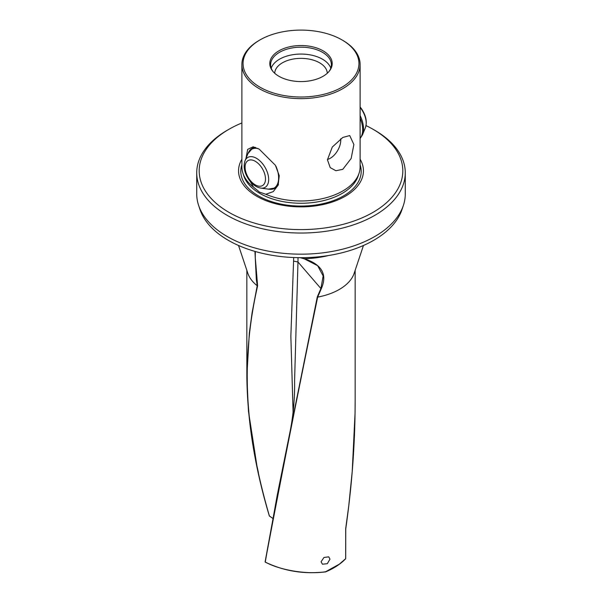 <?xml version="1.0" encoding="UTF-8"?>
<svg xmlns="http://www.w3.org/2000/svg" width="602" height="602" viewBox="0 0 602 602"><rect width="100%" height="100%" fill="white"/><g stroke="black" fill="none" stroke-linecap="round" stroke-linejoin="round"><path stroke-width="0.9" d="M272.804 518.345L269.418 516.057C245.593 434.208 239.859 363.849 257.611 285.83L255.271 257.505L255.338 251.516M342.801 40.379L342.801 40.379A59.116 34.133 180 0 1 360.116 64.512A59.116 34.133 180 0 1 342.801 88.644A59.116 34.133 0 0 1 259.199 88.644A59.116 34.133 0 0 1 241.884 64.512A59.116 34.133 0 0 1 259.199 40.379L260.026 39.898A57.942 33.456 180 0 1 341.974 39.898L342.801 40.379L341.974 39.898A57.942 33.456 0 0 1 341.974 87.207A57.942 33.456 0 0 1 260.026 87.207A57.942 33.456 180 0 1 260.026 39.898M342.801 137.452L349.724 135.563L353.878 144.518L351.162 158.476L342.801 169.32L335.893 170.735L330.205 167.597L327.435 159.778L332.289 147.046L342.801 137.452M245.955 158.514L247.678 149.356L253.133 146.798L259.199 149.153L275.407 165.287L279.245 175.664L278.162 185.153L273.225 191.639L265.798 194.258A59.116 34.133 180 0 0 342.801 190.969A59.116 34.133 0 0 0 359.048 173.301A59.116 34.133 0 0 0 360.116 166.837L360.116 64.512M360.116 159.214A62.442 36.052 0 0 1 333.99 201.429A62.442 36.052 0 0 1 256.843 196.312A62.442 36.052 180 0 1 241.884 159.214M265.798 194.258L259.5 192.106L253.502 187.154L250.327 181.526M248.596 152.298A22.989 13.274 60 0 1 252.05 148.401A22.989 13.274 60 0 1 255.398 147.362M327.27 73.271A26.277 15.17 180 0 0 319.579 62.804A26.277 15.17 0 0 0 291.157 59.47A26.277 15.17 0 0 0 274.73 73.271M340.694 138.806A14.779 8.533 -60 0 1 340.762 140.146A14.779 8.533 120 0 1 327.435 159.44M271.209 68.154A30.378 17.541 180 0 1 292.196 54.812A30.378 17.541 180 0 1 322.484 59.199A30.378 17.541 0 0 1 330.791 68.154M323.063 50.816A31.199 18.015 0 0 0 283.309 48.717A31.199 18.015 0 0 0 272.518 70.908A31.199 18.015 0 0 0 278.937 76.288A31.199 18.015 0 0 0 329.482 70.908A31.199 18.015 0 0 0 323.063 50.816M272.909 71.39A30.378 17.541 180 0 1 270.622 64.715A30.378 17.541 180 0 1 289.374 48.506A30.378 17.541 180 0 1 322.484 52.314A30.378 17.541 0 0 1 331.378 64.715A30.378 17.541 0 0 1 329.091 71.39M198.615 205.38L200.007 209.556A102.852 59.38 180 0 0 270.862 255.082A102.852 59.38 180 0 0 373.729 240.296A102.852 59.38 0 0 0 401.993 209.556L403.385 205.38A104.274 60.2 180 0 1 374.737 236.541A104.274 60.2 0 0 1 227.263 236.541A104.274 60.2 0 0 1 198.615 205.38A104.274 60.2 0 0 1 196.726 193.972L196.726 172.827A104.274 60.2 0 0 0 227.263 215.403A104.274 60.2 180 0 0 340.905 228.451A104.274 60.2 180 0 0 405.274 172.827A104.274 60.2 180 0 0 374.737 130.258L372.992 129.257A101.813 58.778 180 0 1 372.992 212.386A101.813 58.778 180 0 1 229.008 212.386A101.813 58.778 180 0 1 229.008 129.257A101.813 58.778 180 0 1 241.884 122.959M405.274 172.827L405.274 193.972A104.274 60.2 180 0 1 403.385 205.38M329.979 559.16L327.292 563.705L322.454 564.202L321.062 561.786L323.989 557.452L328.752 556.842L329.979 559.16M300.496 257.686L304.303 258.725C321.912 264.481 327.571 274.482 321.287 288.742L317.66 297.102C298.283 390.743 280.788 479.041 265.166 561.997C280.058 570.32 307.614 574.767 325.599 571.749L339.287 564.194L345.533 558.814M363.457 245.488L354.172 273.278A54.15 31.266 0 0 1 339.287 289.464A54.15 31.266 180 0 1 317.675 297.102L317.284 296.937L278.335 489.682L265.143 561.681M345.691 558.445L345.751 528.917C351.47 488.704 355.165 446.556 355.15 399.909L355.045 413.341L352.215 471.539L348.769 505.718L345.676 528.804M258.393 472.532L256.866 465.519L248.46 411.204L246.85 376.34L249.333 332.981L252.103 312.731L257.212 285.754L256.347 279.501L254.939 251.403M238.542 245.488L247.828 273.278A54.15 31.266 0 0 0 257.204 285.739M366.031 125.592A101.813 58.778 180 0 1 372.992 129.257L374.737 130.258M229.008 129.257L227.263 130.258A104.274 60.2 0 0 0 196.726 172.827M325.599 571.749L325.411 571.87C303.829 574.308 283.813 571.065 265.339 562.14L265.166 561.997M269.937 189.261A22.989 13.274 -120 0 0 275.039 188.223A22.989 13.274 -120 0 0 278.455 184.4M253.502 187.154A59.116 34.133 180 0 1 242.952 173.301A59.116 34.133 180 0 1 241.884 166.837L241.884 64.512M293.084 412.069L290.856 336.292L293.693 257.536M289.547 434.275C293.212 416.524 294.89 398.644 294.581 380.63L297.975 261.983L320.904 288.554L317.284 296.937M293.663 261.125L297.975 261.983L298.028 257.664M328.632 255.504A70.284 40.575 180 0 1 304.303 258.725L300.33 257.686M321.287 288.742L320.904 288.554L323.154 275.957L317.675 265.708L304.236 258.785M257.212 285.754L257.611 285.83M359.048 173.301L358.137 176.032A58.191 33.592 180 0 1 318.052 201.783A58.191 33.592 180 0 1 259.853 193.423A58.191 33.592 180 0 1 243.863 176.032L242.952 173.301M360.116 164.752A60.2 34.758 180 0 1 329.204 202.016A60.2 34.758 180 0 1 258.431 195.883A60.2 34.758 180 0 1 241.884 164.752M345.691 529.007L345.661 558.776C340.431 564.142 333.726 568.514 325.547 571.9C304.04 574.383 283.941 571.132 265.226 562.14L277.108 495.89L289.554 434.23M325.599 571.78L333.756 567.776M263.33 164.722A17.285 9.978 -120 0 0 245.029 160.779C243.103 166.897 244.495 173.338 249.205 180.096C252.569 184.656 256.437 187.32 260.801 188.102A17.285 9.978 -120 0 0 268.582 181.059A17.285 9.978 -120 0 0 263.33 164.722M261.035 166.656A14.44 8.338 -120 0 0 246.85 161.569A14.44 8.338 -120 0 0 249.537 179.501A14.44 8.338 -120 0 0 263.721 184.588A14.44 8.338 -120 0 0 261.035 166.656M258.153 148.574A22.432 12.951 -120 0 0 247.934 153.668L245.029 160.779M254.157 147.565A22.876 13.206 -120 0 0 252.479 148.28L247.934 153.668M360.116 106.998L361.223 108.405C365.933 115.163 367.325 121.604 365.399 127.722A17.285 9.978 -120 0 0 360.869 108.413A17.285 9.978 -120 0 0 360.116 107.434M365.399 127.722L362.494 134.833A22.432 12.951 -120 0 0 360.116 115.569M360.116 138.362A22.876 13.206 -120 0 0 360.116 118.165M276.13 187.455L275.355 187.907A22.876 13.206 -120 0 0 276.815 186.816M275.355 187.907L268.417 189.141A22.432 12.951 -120 0 0 275.994 166.31M246.85 376.416C247.317 420.851 254.812 467.363 269.342 515.959L272.819 518.412M355.15 399.931L355.15 270.343M246.85 376.34L246.85 270.343M317.66 265.693L317.668 265.7C313.875 262.577 309.383 260.267 304.191 258.785L300.232 257.686M253.254 147.836L252.479 148.28M362.494 134.833L360.116 138.528M260.801 188.102L268.417 189.141"/></g></svg>
